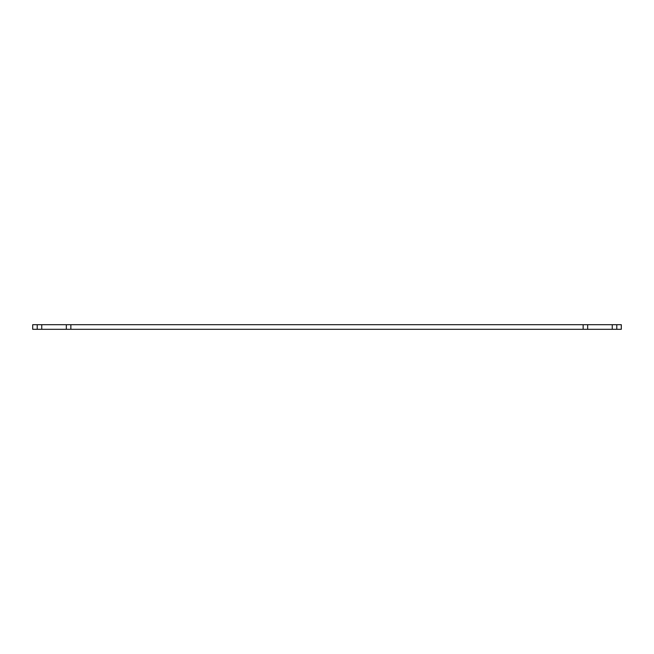 <?xml version="1.0" encoding="UTF-8"?>
<svg xmlns="http://www.w3.org/2000/svg" width="654" height="654" viewBox="0 0 654 654"><rect width="100%" height="100%" fill="white"/><g stroke="black" fill="none" stroke-linecap="round" stroke-linejoin="round"><path stroke-width="0.98" d="M616.779 329.297L616.779 324.703L621.3 324.703L621.3 329.297L32.7 329.297L32.7 324.703L37.221 324.703L37.221 329.297M583.147 329.297L583.147 324.703L70.853 324.703L70.853 329.297M587.668 329.297L587.668 324.703L583.147 324.703M587.668 324.703L612.258 324.703L612.258 329.297M616.779 324.703L612.258 324.703M41.742 329.297L41.742 324.703L37.221 324.703M41.742 324.703L66.332 324.703L66.332 329.297M70.853 324.703L66.332 324.703"/></g></svg>
